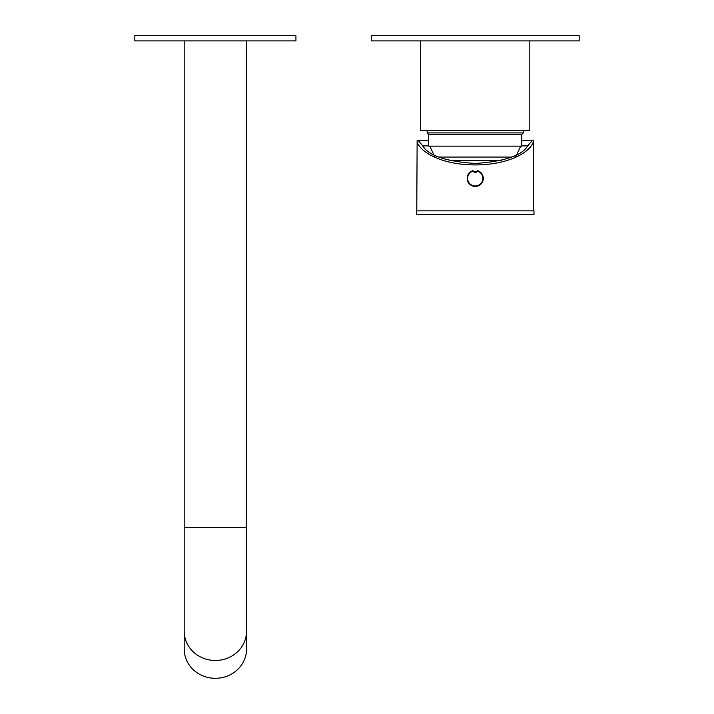 <?xml version="1.0" encoding="UTF-8"?>
<svg xmlns="http://www.w3.org/2000/svg" width="714" height="714" viewBox="0 0 714 714"><rect width="100%" height="100%" fill="white"/><g stroke="black" fill="none" stroke-linecap="round" stroke-linejoin="round"><path stroke-width="1.07" d="M449.213 160.436L501.273 160.436M428.721 134.455L521.755 134.455L521.755 146.147L428.721 146.147L428.721 134.455L427.168 132.893L523.317 132.893L523.317 130.555M438.735 157.062L511.751 157.062M134.812 40.894L295.926 40.894L295.926 35.7L134.812 35.7L134.812 40.894M371.289 40.894L579.188 40.894L579.188 35.7L371.289 35.7L371.289 40.894M416.512 214.753L533.974 214.753L533.974 210.853L416.512 210.853L416.512 214.753M416.771 210.853L417.137 140.685C417.262 149.003 437.28 164.854 475.238 164.925C513.205 164.854 533.224 149.003 533.349 140.685L533.715 210.853M475.238 171.226L473.382 171.467L477.104 171.467M521.755 140.685L532.117 140.685L527.708 145.888L521.755 145.888M428.721 145.888L422.777 145.888L418.368 140.685L417.137 140.685M527.708 145.888C521.988 155.607 504.503 161.462 475.238 163.47C445.982 161.462 428.489 155.607 422.777 145.888M418.368 140.685L428.721 140.685M533.349 140.685L532.117 140.685M477.47 170.762L477.63 170.673A8.059 8.059 0 0 1 481.78 183.079A8.059 8.059 0 0 1 468.705 183.079A8.059 8.059 0 0 1 472.846 170.673A8.059 8.059 0 0 0 468.705 183.079A8.059 8.059 0 0 0 481.78 183.079A8.059 8.059 0 0 0 477.63 170.673L477.479 171.092C475.988 172.949 474.498 172.949 473.007 171.092L472.846 170.673L473.123 171.057C474.542 172.806 475.952 172.806 477.354 171.057L477.327 171.101M473.15 171.101A2.338 2.338 0 0 0 473.989 172.029A2.338 2.338 0 0 1 473.15 171.101L473.016 170.762M473.123 171.057L473.007 171.092A7.613 7.613 0 0 0 469.053 182.811A7.613 7.613 0 0 0 481.423 182.811A7.613 7.613 0 0 0 477.479 171.092L477.354 171.057M529.815 40.894L529.815 130.555L420.671 130.555L420.671 40.894M184.185 527.405L184.185 631.185A31.184 29.301 0 0 0 215.369 660.486A31.184 29.301 0 0 0 246.553 631.185L246.553 527.405L184.185 527.405L184.185 40.894M184.185 631.185L184.185 648.999A31.184 29.301 0 0 0 215.369 678.3A31.184 29.301 0 0 0 246.553 648.999L246.553 631.185M427.168 132.893L427.168 130.555M521.755 134.455L523.317 132.893M520.72 146.147L515.526 157.062M429.766 146.147L434.96 157.062M246.553 527.405L246.553 40.894"/></g></svg>
